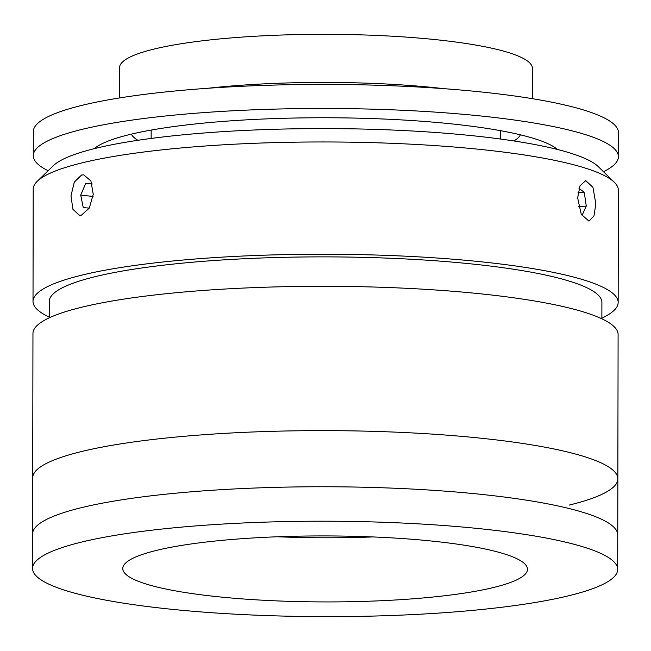 <?xml version="1.0" encoding="UTF-8"?>
<svg xmlns="http://www.w3.org/2000/svg" width="651" height="651" viewBox="0 0 651 651"><rect width="100%" height="100%" fill="white"/><g stroke="black" fill="none" stroke-linecap="round" stroke-linejoin="round"><path stroke-width="0.98" d="M81.57 175.013L83.759 174.867L90.912 180.945L93.248 194.332L89.293 208.092L81.497 215.107L79.349 215.261L72.912 209.272L70.983 195.91L74.304 182.101L81.57 175.013M601.874 318.103A292.568 47.71 -179.9 0 0 618.157 302.446L618.352 190.198A292.568 47.71 -179.9 0 0 614.341 182.304A292.568 47.71 -179.9 0 0 386.417 143.106A292.568 47.71 -179.9 0 0 81.587 162.986A292.568 47.71 -179.9 0 0 37.253 181.295A292.568 47.71 -179.9 0 0 33.209 189.172L33.014 301.429A292.568 47.71 -179.9 0 0 49.24 317.135M618.157 302.446A292.568 47.71 -179.9 0 0 409.748 256.388A292.568 47.71 -179.9 0 0 81.391 275.243A292.568 47.71 -179.9 0 0 33.014 301.429M595.836 203.885L593.964 216.002L588.968 221.104L581.278 214.382L577.649 197.92L580.033 185.771L585.737 180.604L592.955 187.366L595.836 203.885M37.253 181.295L53.309 165.72A276.317 45.065 0.1 0 1 95.184 148.436A276.317 45.065 0.1 0 1 383.073 129.663A276.317 45.065 0.1 0 1 598.334 166.672L614.341 182.304M601.874 318.811L601.898 302.422A276.317 45.065 -179.9 0 0 405.068 258.919A276.317 45.065 -179.9 0 0 94.956 276.724A276.317 45.065 -179.9 0 0 49.273 301.454L49.24 317.843M569.47 505.03A292.568 47.71 -179.9 0 0 617.848 478.843L618.1 334.524A292.568 47.71 -179.9 0 0 409.691 288.458A292.568 47.71 -179.9 0 0 81.334 307.313A292.568 47.71 -179.9 0 0 32.957 333.499L32.55 568.413A292.568 47.71 -179.9 0 0 240.96 614.479A292.568 47.71 -179.9 0 0 569.308 595.616A292.568 47.71 -179.9 0 0 617.685 569.438A292.568 47.71 -179.9 0 0 409.284 523.371A292.568 47.71 -179.9 0 0 80.927 542.234A292.568 47.71 -179.9 0 0 32.55 568.413M81.082 451.639A292.568 47.71 -179.9 0 0 32.705 477.826A292.568 47.71 -179.9 0 1 81.082 451.639A292.568 47.71 -179.9 0 1 409.438 432.785A292.568 47.71 -179.9 0 1 617.848 478.843A292.568 47.71 -179.9 0 0 409.438 432.785A292.568 47.71 -179.9 0 0 81.082 451.639M48.141 170.733A292.568 47.71 0.1 0 1 33.274 155.67A292.568 47.71 0.1 0 1 187.219 113.925A292.568 47.71 0.1 0 1 486.981 116.635A292.568 47.71 0.1 0 1 618.409 156.688A292.568 47.71 0.1 0 1 603.477 171.701M33.274 155.67L33.315 131.616A292.568 47.71 0.1 0 1 187.26 89.871A292.568 47.71 0.1 0 1 487.021 92.58A292.568 47.71 0.1 0 1 618.45 132.641L618.409 156.688M520.393 134.814A195.048 31.809 0.1 0 1 513.834 140.95M94.232 148.672A235.678 38.433 0.1 0 1 455.651 124.325A235.678 38.433 0.1 0 1 557.468 149.478M137.898 140.291A195.048 31.809 0.1 0 1 131.364 134.139M295.399 84.622A195.048 31.809 0.1 0 1 356.528 84.728M208.011 88.259A206.424 33.665 0.1 0 1 439.604 88.186A206.424 33.665 0.1 0 1 443.901 88.666M119.515 97.951L119.572 67.623A206.424 33.665 0.1 0 1 228.192 38.173A206.424 33.665 0.1 0 1 439.685 40.077A206.424 33.665 0.1 0 1 532.42 68.339L532.363 98.675M92.1 183.924L85.777 183.346L80.708 195.105L83.255 207.563L89.277 208.117M92.141 184.038L85.777 183.346M93.052 196.456L80.708 195.105M578.023 192.753L584.224 192.257L579.016 188.383M581.408 214.643L582.165 215.204L586.282 206.025L584.224 192.257M578.593 206.644L586.282 206.025M494.019 587.389A202.363 32.998 -179.9 0 0 527.481 569.275A202.363 32.998 -179.9 0 0 383.333 537.417A202.363 32.998 -179.9 0 0 156.216 550.461A202.363 32.998 -179.9 0 0 122.762 568.575A202.363 32.998 -179.9 0 0 266.902 600.434A202.363 32.998 -179.9 0 0 494.019 587.389M80.984 507.772A292.568 47.71 -179.9 0 0 32.607 533.95A292.568 47.71 -179.9 0 1 80.984 507.772A292.568 47.71 -179.9 0 1 409.341 488.909A292.568 47.71 -179.9 0 1 617.75 534.976A292.568 47.71 -179.9 0 0 409.341 488.909A292.568 47.71 -179.9 0 0 80.984 507.772M277.497 536.766A202.363 32.998 -179.9 0 0 372.852 536.937M151.138 138.435L151.154 130.086M500.595 139.045L500.611 130.696M617.848 478.843L617.685 569.438"/></g></svg>
